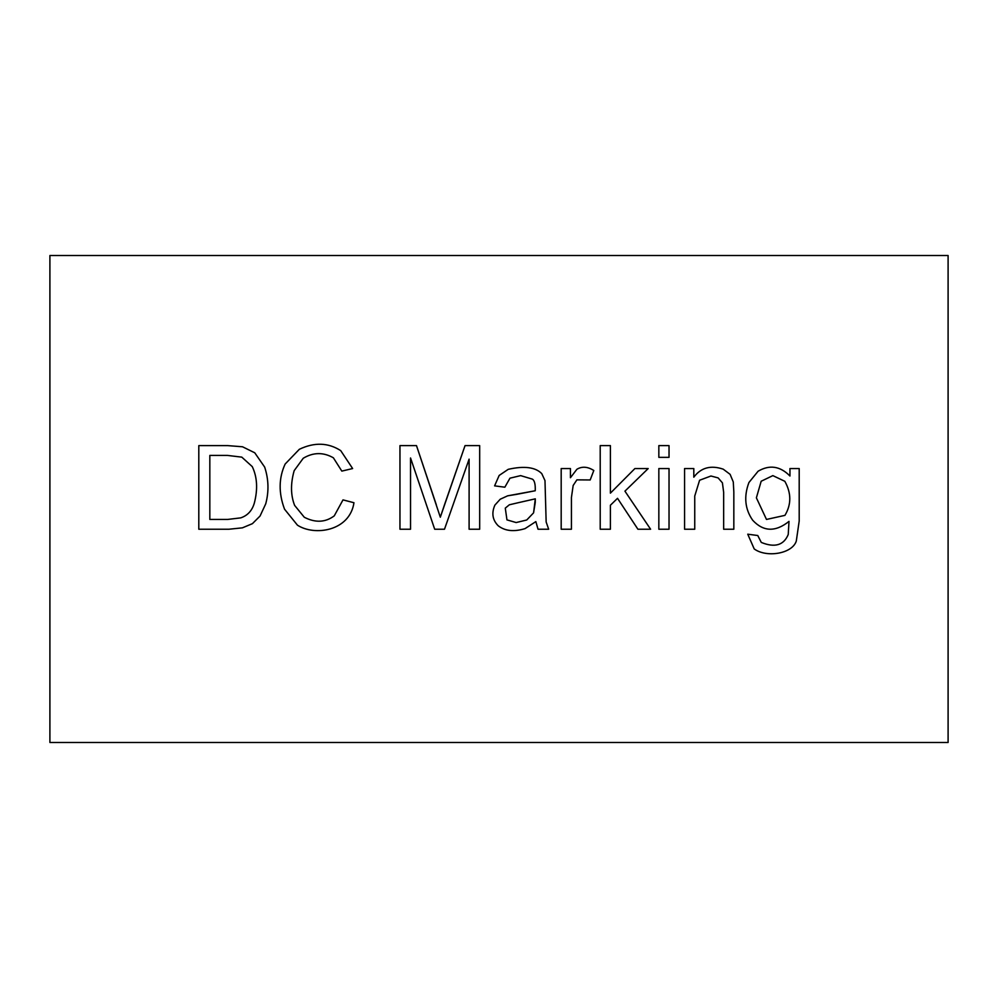 <?xml version="1.0" encoding="UTF-8"?>
<svg xmlns="http://www.w3.org/2000/svg" width="998" height="998" viewBox="0 0 998 998"><rect width="100%" height="100%" fill="white"/><g stroke="black" fill="none" stroke-linecap="round" stroke-linejoin="round"><path stroke-width="1.5" d="M948.1 742.487L49.9 742.487L49.9 255.513L49.9 742.487L948.1 742.487L948.1 255.513L948.1 742.487M948.1 255.513L49.9 255.513L948.1 255.513M754.214 548.937L747.751 534.192L754.214 548.937C766.476 557.944 792.337 553.815 796.304 541.028L799.198 520.993L799.198 468.549L789.954 468.549L799.198 468.549L799.198 520.993L796.304 541.028C792.337 553.815 766.476 557.944 754.214 548.937L747.751 534.192L757.769 535.527L761.287 542.425C774.772 547.914 783.754 545.282 788.233 534.516L789.006 521.38C775.483 532.196 763.37 531.809 752.654 520.207C744.932 509.067 743.697 496.505 748.924 482.521L758.106 471.218C769.583 464.507 780.199 466.103 789.954 476.009L789.954 468.549L789.954 476.009C780.199 466.103 769.583 464.507 758.106 471.218L748.924 482.521L758.106 471.218M723.65 529.227L723.65 492.264L722.415 482.857L718.136 477.905L710.95 476.009L699.598 480.238L694.745 496.043L694.745 529.227L684.566 529.227L684.566 468.549L693.81 468.549L693.81 477.181C700.945 467.638 710.738 464.968 723.201 469.16L730.099 474.337L733.28 481.959L733.829 491.927L733.829 529.227L723.65 529.227L733.829 529.227L733.829 491.927L733.829 529.227L723.65 529.227L723.65 492.264L722.415 482.857L723.65 492.264L723.65 529.227L723.65 492.264M669.034 468.549L669.034 529.227L658.842 529.227L658.842 468.549L669.034 468.549L658.842 468.549L658.842 529.227L669.034 529.227L658.842 529.227L658.842 468.549L669.034 468.549L669.034 529.227L669.034 468.549M669.034 445.607L669.034 457.358L658.842 457.358L658.842 445.607L669.034 445.607L658.842 445.607L658.842 457.358L669.034 457.358L658.842 457.358L658.842 445.607L669.034 445.607L669.034 457.358L669.034 445.607M610.402 529.227L610.402 505.238L610.402 529.227L600.21 529.227L600.21 445.607L610.402 445.607L610.402 493.149L634.903 468.549L648.201 468.549L624.935 491.153L650.596 529.227L637.909 529.227L617.525 498.326L610.402 505.238L617.525 498.326L637.909 529.227L650.596 529.227L624.935 491.153L648.201 468.549L634.903 468.549L610.402 493.149L610.402 445.607L600.21 445.607L600.21 529.227L610.402 529.227L600.21 529.227L600.21 445.607L610.402 445.607M590.192 479.963L576.894 479.851L573.164 485.477L571.43 497.503L571.43 529.227L561.188 529.227L561.188 468.549L570.432 468.549L570.432 477.73L576.894 469.272C582.046 466.203 587.685 466.615 593.81 470.495L590.192 479.963L593.81 470.495C587.685 466.615 582.046 466.203 576.894 469.272C582.046 466.203 587.685 466.615 593.81 470.495L590.192 479.963L576.894 479.851L573.164 485.477L576.894 479.851M548.663 529.227L538.022 529.227L535.851 521.605L525.06 528.616C513.958 532.009 505.013 531.061 498.227 525.784C492.501 520.02 491.378 513.134 494.883 505.125L500.223 499.225L507.633 495.831L535.24 490.754C535.489 484.292 534.529 480.412 532.346 479.127L520.657 475.622L509.966 478.179L504.851 487.199L494.596 485.864L499.162 475.447L508.244 469.322C524.262 465.729 535.439 467.164 541.752 473.613L544.983 480.574L546.156 521.991L548.663 529.227L546.156 521.991L548.663 529.227L538.022 529.227L535.851 521.605L538.022 529.227L548.663 529.227M410.54 529.227L399.961 529.227L410.54 529.227L410.54 457.97L410.54 529.227L399.961 529.227L399.961 445.607L416.49 445.607L440.318 517.201L465.043 445.607L479.676 445.607L479.676 529.227L469.097 529.227L469.097 459.142L444.497 529.227L434.691 529.227L410.54 457.97L434.691 529.227L444.497 529.227L469.097 459.142L469.097 529.227L479.676 529.227L479.676 445.607L465.043 445.607L444.834 503.79L465.043 445.607L479.676 445.607L479.676 529.227L469.097 529.227M352.631 468.549L341.827 471.106L333.369 457.795C323.327 452.094 313.285 452.244 303.255 458.244L294.173 470.657C290.493 483.643 290.643 495.22 294.622 505.4L304.303 517.263C315.368 522.952 325.36 522.49 334.255 515.866L343 499.886L353.966 502.73C349.724 531.161 314.582 536.325 297.454 525.173L284.542 509.192C278.479 493.012 278.692 477.967 285.154 464.033L299.35 449.287C314.382 442.126 328.167 442.576 340.717 450.622L352.631 468.549L340.717 450.622L352.631 468.549L341.827 471.106L333.369 457.795C323.327 452.094 313.285 452.244 303.255 458.244C313.285 452.244 323.327 452.094 333.369 457.795L341.827 471.106L352.631 468.549M198.802 529.227L198.802 445.607L227.644 445.607L242.514 446.78L254.752 452.793L264.67 467.101C268.662 479.24 269.023 491.49 265.73 503.84L260.041 516.041L252.419 523.663L242.402 527.842L228.979 529.227L198.802 529.227L228.979 529.227L198.802 529.227L198.802 445.607L198.802 529.227M242.514 446.78L254.752 452.793L264.67 467.101L254.752 452.793L242.514 446.78L227.644 445.607L198.802 445.607L227.644 445.607L242.514 446.78M252.419 523.663L242.402 527.842L228.979 529.227L242.402 527.842L252.419 523.663L260.041 516.041L265.73 503.84C269.023 491.49 268.662 479.24 264.67 467.101M209.829 455.412L227.419 455.412L209.829 455.412L209.829 519.434L227.694 519.434L240.73 517.875L227.694 519.434L209.829 519.434L209.829 455.412L227.419 455.412L241.79 457.134L252.257 466.602C257.222 477.044 257.921 489.17 254.365 502.955C257.921 489.17 257.222 477.044 252.257 466.602C257.222 477.044 257.921 489.17 254.365 502.955C252.195 510.564 247.654 515.542 240.73 517.875C247.654 515.542 252.195 510.564 254.365 502.955C257.921 489.17 257.222 477.044 252.257 466.602L241.79 457.134L227.419 455.412L241.79 457.134M209.829 519.434L227.694 519.434L240.73 517.875M334.255 515.866L343 499.886L334.255 515.866C325.36 522.49 315.368 522.952 304.303 517.263C315.368 522.952 325.36 522.49 334.255 515.866C325.36 522.49 315.368 522.952 304.303 517.263L294.622 505.4C290.643 495.22 290.493 483.643 294.173 470.657C290.493 483.643 290.643 495.22 294.622 505.4C290.643 495.22 290.493 483.643 294.173 470.657L303.255 458.244M343 499.886L353.966 502.73L343 499.886M297.454 525.173L284.542 509.192L297.454 525.173C314.582 536.325 349.724 531.161 353.966 502.73C349.724 531.161 314.582 536.325 297.454 525.173M285.154 464.033L299.35 449.287L285.154 464.033C278.692 477.967 278.479 493.012 284.542 509.192M340.717 450.622C328.167 442.576 314.382 442.126 299.35 449.287M333.369 457.795L341.827 471.106M399.961 529.227L399.961 445.607L399.961 529.227M399.961 445.607L416.49 445.607L399.961 445.607M440.318 517.201L444.834 503.79L440.318 517.201L416.49 445.607L436.313 504.788M444.497 529.227L434.691 529.227M498.227 525.784C492.501 520.02 491.378 513.134 494.883 505.125L500.223 499.225L507.633 495.831L516.814 494.322L507.633 495.831L500.223 499.225L494.883 505.125C491.378 513.134 492.501 520.02 498.227 525.784C505.013 531.061 513.958 532.009 525.06 528.616L535.851 521.605M520.657 475.622L509.966 478.179L520.657 475.622L532.346 479.127C534.529 480.412 535.489 484.292 535.24 490.754L516.814 494.322M509.966 478.179L504.851 487.199L509.966 478.179M504.851 487.199L494.596 485.864L504.851 487.199M499.162 475.447L508.244 469.322L499.162 475.447L494.596 485.864L499.162 475.447M541.752 473.613L544.983 480.574L546.156 521.991L544.983 480.574L541.752 473.613C535.439 467.164 524.262 465.729 508.244 469.322M535.302 498.838L535.24 502.568L535.302 498.838L518.374 502.68L535.302 498.838L518.374 502.68L535.302 498.838L533.568 512.86L526.732 519.995L516.153 522.553L526.732 519.995L516.153 522.553L506.959 519.883L505.287 508.132L509.354 504.788L518.374 502.68L509.354 504.788L505.287 508.132L506.959 519.883L505.287 508.132M535.24 502.568L533.568 512.86L535.24 502.568M518.374 502.68L509.354 504.788M506.959 519.883L516.153 522.553L526.732 519.995L533.568 512.86M571.43 529.227L561.188 529.227L571.43 529.227L571.43 497.503L571.43 529.227L571.43 497.503L573.164 485.477L571.43 497.503M561.188 529.227L561.188 468.549L561.188 529.227M561.188 468.549L570.432 468.549L561.188 468.549M576.894 469.272L570.432 477.73L570.432 468.549M634.903 468.549L648.201 468.549M650.596 529.227L637.909 529.227M694.745 529.227L684.566 529.227L694.745 529.227L694.745 496.043L694.745 529.227L694.745 496.043L699.598 480.238L710.95 476.009L699.598 480.238M684.566 529.227L684.566 468.549L684.566 529.227M684.566 468.549L693.81 468.549L684.566 468.549M730.099 474.337L733.28 481.959L730.099 474.337L723.201 469.16C710.738 464.968 700.945 467.638 693.81 477.181L693.81 468.549M733.28 481.959L733.829 491.927L733.28 481.959M710.95 476.009L718.136 477.905L710.95 476.009L718.136 477.905L722.415 482.857M747.751 534.192L757.769 535.527L747.751 534.192M788.233 534.516L789.006 521.38C775.483 532.196 763.37 531.809 752.654 520.207C763.37 531.809 775.483 532.196 789.006 521.38L788.233 534.516C783.754 545.282 774.772 547.914 761.287 542.425L757.769 535.527M748.924 482.521C743.697 496.505 744.932 509.067 752.654 520.207M756.384 497.827L761.175 481.236L772.864 475.622L784.827 481.298C791.402 493.124 791.439 504.477 784.939 515.367L766.489 519.447L756.384 497.827L766.489 519.447L784.939 515.367C791.439 504.477 791.402 493.124 784.827 481.298L772.864 475.622L761.175 481.236L756.384 497.827L761.175 481.236M789.954 468.549L799.198 468.549L799.198 520.993L796.304 541.028M784.827 481.298C791.402 493.124 791.439 504.477 784.939 515.367C791.439 504.477 791.402 493.124 784.827 481.298L772.864 475.622"/></g></svg>
